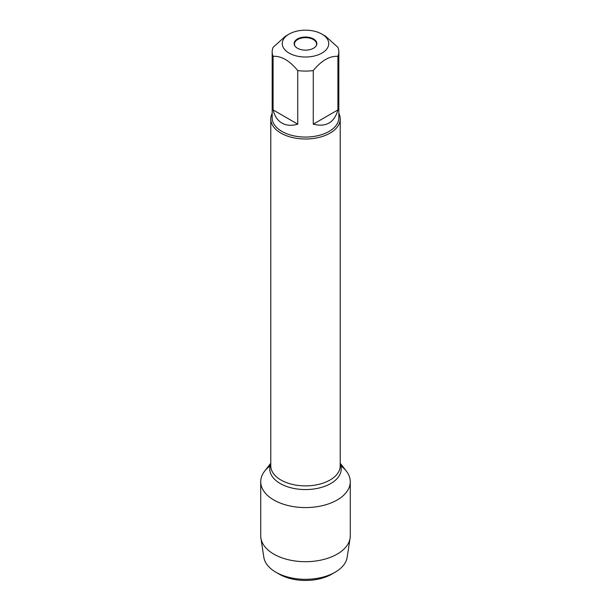 <?xml version="1.0" encoding="UTF-8"?>
<svg xmlns="http://www.w3.org/2000/svg" width="611" height="611" viewBox="0 0 611 611"><rect width="100%" height="100%" fill="white"/><g stroke="black" fill="none" stroke-linecap="round" stroke-linejoin="round"><path stroke-width="0.92" d="M338.83 113.341A34.72 20.048 180 0 1 340.22 118.954A34.72 20.048 180 0 1 305.5 138.995A34.72 20.048 180 0 1 270.78 118.954A34.72 20.048 180 0 1 272.17 113.341M340.22 463.222L346.376 471.165A44.779 25.853 180 0 1 305.5 507.573A44.779 25.853 180 0 1 264.624 471.165L270.78 463.222M313.535 38.959A11.365 6.561 180 0 1 315.872 46.276A11.365 6.561 180 0 1 297.465 48.231A11.365 6.561 180 0 1 295.128 46.276A11.365 6.561 180 0 1 299.054 38.188A11.365 6.561 180 0 1 313.535 38.959M289.072 53.081A23.233 13.411 0 0 0 321.928 53.081A23.233 13.411 0 0 0 321.928 34.109A23.233 13.411 0 0 0 310.907 30.55A23.233 13.411 0 0 0 289.072 34.109A23.233 13.411 0 0 0 289.072 53.081M313.26 124.163C326.083 127.394 334.301 122.651 337.914 109.927L313.26 124.163L313.26 70.555C321.47 60.588 329.696 55.845 337.914 56.319A33.33 19.247 0 0 0 338.83 51.843A33.33 19.247 0 0 0 337.914 47.36L325.587 36.225L321.928 34.109M337.914 109.927L337.914 56.319M289.072 34.109L285.413 36.225L273.086 47.36A33.33 19.247 0 0 0 272.17 51.843A33.33 19.247 0 0 0 273.086 56.319C281.297 55.838 289.515 60.581 297.74 70.555A33.33 19.247 0 0 0 313.26 70.555M273.086 109.927C274.583 116.082 277.531 120.466 281.931 123.078C286.391 125.583 291.661 125.942 297.74 124.163L273.086 109.927L273.086 56.319M297.74 124.163L297.74 70.555M338.83 51.843L338.83 117.816A33.33 19.247 180 0 1 318.255 135.596A33.33 19.247 180 0 1 281.931 131.426A33.33 19.247 180 0 1 272.17 117.816L272.17 51.843M295.273 46.459A11.044 6.377 180 0 1 294.456 44.038A11.044 6.377 180 0 1 305.5 37.661A11.044 6.377 180 0 1 316.544 44.038A11.044 6.377 180 0 1 315.727 46.459M335.072 572.247L331.727 574.18A37.088 21.416 180 0 1 279.273 574.18L275.928 572.247A41.823 24.15 0 0 0 335.072 572.247A41.823 24.15 0 0 0 347.163 557.301L350.103 538.123A44.779 25.853 180 0 1 320.79 560.142A44.779 25.853 180 0 1 273.835 554.124A44.779 25.853 180 0 1 260.897 538.123A44.779 25.853 180 0 1 260.721 535.839L260.721 481.72A44.779 25.853 180 0 1 270.169 465.842M340.831 465.842A44.779 25.853 180 0 1 350.279 481.72L350.279 535.839A44.779 25.853 180 0 1 350.103 538.123M350.279 481.72A44.779 25.853 180 0 1 322.639 505.603A44.779 25.853 180 0 1 273.835 500.004A44.779 25.853 180 0 1 260.721 481.72M260.897 538.123L263.837 557.301A41.823 24.15 0 0 0 275.928 572.247L279.273 574.18M270.78 118.954L270.78 465.842A34.72 20.048 0 0 0 305.5 485.89A34.72 20.048 0 0 0 340.22 465.842L340.22 118.954M340.22 464.055A35.736 20.629 180 0 1 305.5 489.564A35.736 20.629 180 0 1 270.78 464.055"/></g></svg>
